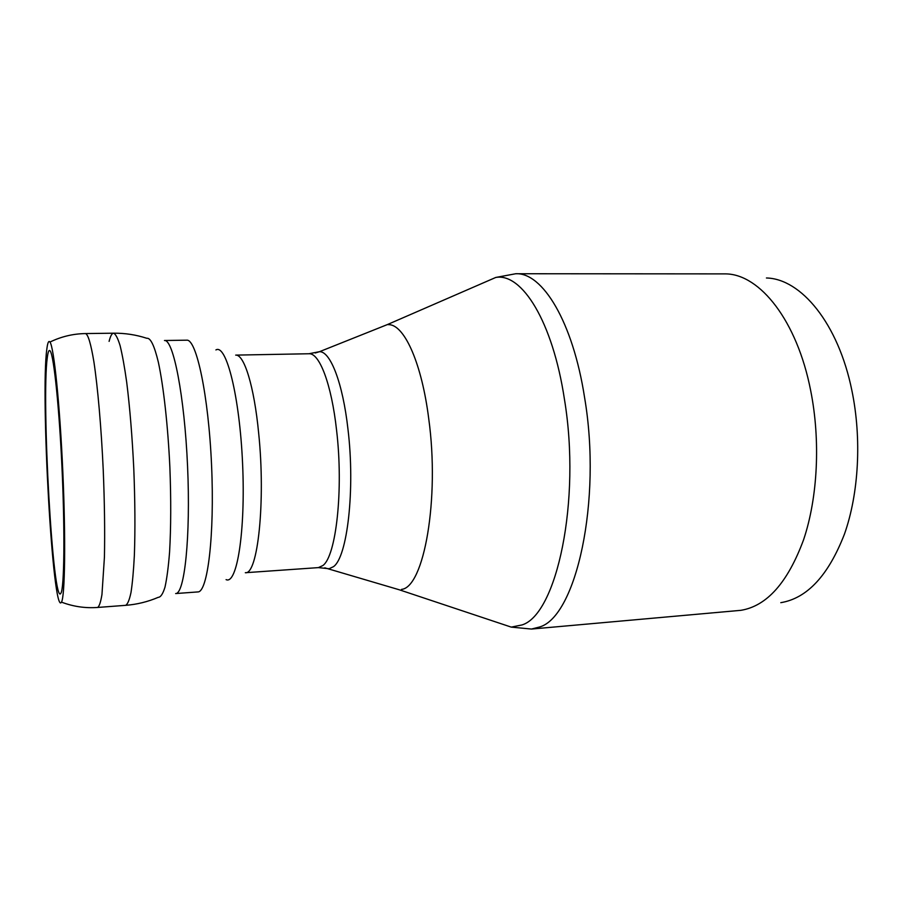 <?xml version="1.0" encoding="UTF-8"?>
<svg xmlns="http://www.w3.org/2000/svg" width="903" height="903" viewBox="0 0 903 903"><rect width="100%" height="100%" fill="white"/><g stroke="black" fill="none" stroke-linecap="round" stroke-linejoin="round"><path stroke-width="1.35" d="M810.668 390.536C820.658 440.506 817.757 497.632 803.602 539.712C787.777 582.548 766.873 606.082 740.866 610.326L531.495 629.052L539.61 626.987C575.99 616.693 602.188 501.233 584.591 397.58C572.818 321.378 542.353 272.3 515.771 273.733L725.989 273.891C759.976 274.456 797.044 320.61 810.668 390.536M428.711 418.552C421.825 363.977 404.995 326.322 389.78 324.696L387.443 324.549L379.689 327.654L387.477 324.549L389.961 324.73C405.131 326.604 421.848 364.202 428.711 418.552C439.874 499.235 423.891 587.526 401.485 589.411L401.666 589.366C423.992 587.097 439.84 498.975 428.711 418.552M324.787 567.818L399.205 589.761L511.233 627.111L521.957 624.955C556.609 614.638 581.318 501.188 564.454 399.363C552.704 321.344 521.799 272.683 495.77 277.458L481.83 283.508M766.433 277.989C800.972 278.734 838.3 323.342 851.89 390.559C861.846 438.61 858.821 493.501 844.452 534.102C828.401 575.448 807.192 598.305 780.802 602.673M46.821 349.19C47.633 342.643 48.683 340.262 49.97 342.056C53.92 347.068 59.846 404.217 62.826 471.885C65.829 539.543 64.96 596.894 61.46 602.143C52.882 617.945 40.409 394.792 46.821 349.19M47.317 357.419C48.096 351.323 49.089 349.235 50.308 351.165C53.999 356.583 59.451 409.635 62.183 471.897C64.948 534.158 64.203 587.401 60.998 593.045C53.063 609.943 41.245 399.397 47.317 357.419M496.819 622.302L511.233 627.111L531.495 629.052M49.97 342.056C61.212 336.593 73.064 333.76 85.525 333.568C88.11 334.426 90.898 343.795 93.878 361.685C97.761 387.297 101.271 427.424 103.235 470C104.556 502.587 104.951 531.664 104.421 557.219L101.96 594.524C100.707 602.12 99.262 606.432 97.637 607.448C85.221 608.351 73.166 606.579 61.472 602.12M109.105 341.379C110.414 336.029 111.904 333.297 113.597 333.196L113.597 333.196C115.663 334.065 117.83 338.196 120.088 345.601C122.368 354.879 124.58 367.103 126.702 382.274C129.851 407.501 132.199 436.296 133.779 468.634C135.066 500.996 135.258 529.88 134.366 555.3C133.576 570.594 132.459 582.966 131.014 592.413C129.411 599.987 127.616 604.288 125.63 605.337L97.637 607.448M85.525 333.568L113.597 333.196C124.986 333.083 136.06 334.776 146.805 338.286C150.508 337.632 154.368 345.635 158.375 362.306C163.545 386.382 167.902 425.437 169.866 467.099C171.096 499.02 170.994 527.318 169.583 551.981C168.432 566.712 166.908 578.417 165.001 587.097C162.935 593.835 160.689 597.255 158.251 597.335C147.866 601.782 136.996 604.446 125.63 605.337M164.47 340.51C173.274 339.054 184.505 395.92 187.564 466.264C190.725 536.585 184.562 594.23 175.656 593.553L197.836 591.928C207.645 592.515 214.711 535.129 211.562 465.203C208.525 395.266 196.414 338.727 186.695 340.183L164.47 340.51M215.919 349.935C226.303 343.614 239.679 396.394 242.591 463.826C245.65 531.246 236.981 585.009 226.089 579.624M308.928 353.75C319.414 352.746 331.536 384.159 336.582 430.302C343.625 489.573 336.13 556.271 322.856 565.549L318.387 567.615L245.323 572.716C257.761 575.109 265.764 501.492 258.664 433.192C254.172 386.168 244.103 354.134 235.694 355.116L308.928 353.75L319.504 351.685L315.282 352.983M318.387 567.615L329.11 568.732L333.444 566.689C347.328 557.332 355.274 489.55 347.982 429.32C342.824 382.974 330.385 351.222 319.504 351.685L387.477 324.549M387.443 324.549L495.77 277.458L515.771 273.733"/></g></svg>
